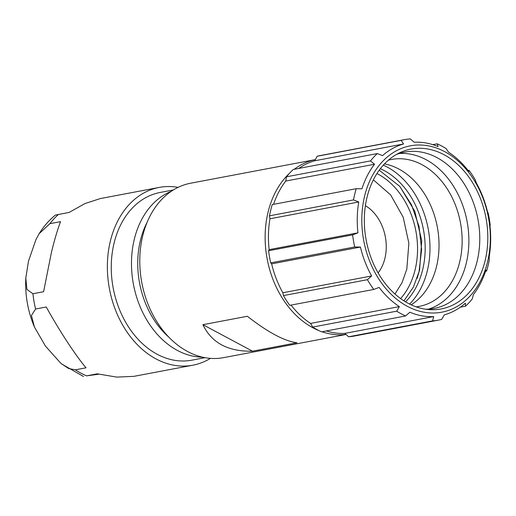 <?xml version="1.0" encoding="UTF-8"?>
<svg xmlns="http://www.w3.org/2000/svg" width="516" height="516" viewBox="0 0 516 516"><rect width="100%" height="100%" fill="white"/><g stroke="black" fill="none" stroke-linecap="round" stroke-linejoin="round"><path stroke-width="0.77" d="M399.745 186.328L411.542 204.884L419.057 226.569L421.63 249.518L419.037 271.745L417.154 278.356M378.118 272.893A40.964 30.683 79.3 0 0 365.399 205.671M403.931 300.854L413.393 287.115L419.56 270.255L421.74 240.759L414.793 211.25L399.829 186.424L379.215 170.209M405.537 301.847A76.129 57.018 79.3 0 0 422.675 269.668A76.129 57.018 79.3 0 0 380.344 168.706M32.921 293.746L43.602 291.721L51.439 252.33C54.503 239.779 57.54 229.555 60.553 221.661L49.871 223.686L39.158 233.684L35.946 239.598L28.483 261.161L25.8 278.053L26.909 289.418L32.921 293.746A90.468 67.757 79.3 0 0 35.578 309.007L31.437 315.502L34.417 327.015L45.447 346.101L61.004 363.49L68.602 368.495L75.349 369.837A90.468 67.757 79.3 0 0 86.598 375.854L98.801 374.203M39.158 233.684C43.602 226.492 49.007 220.293 55.373 215.088L69.144 212.418L85.017 203.549L100.297 198.57L159.212 187.424A90.468 67.757 79.3 0 0 110.334 241.185A90.468 67.757 79.3 0 0 126.323 330.982A90.468 67.757 79.3 0 0 192.842 365.199A90.468 67.757 79.3 0 0 210.425 358.362M409.594 304.072A79.541 59.572 79.3 0 0 427.377 270.577A79.541 59.572 79.3 0 0 383.311 165.152M86.598 375.854L97.285 373.829L116.79 377.106L133.934 376.345L192.842 365.199M35.578 309.007L46.266 306.988C59.082 330.266 75.394 355.214 86.03 367.811L75.349 369.837M384.491 163.882A74.762 55.992 -100.7 0 1 398.803 169.016A74.762 55.992 -100.7 0 1 438.626 236.36A74.762 55.992 -100.7 0 1 411.155 304.821M416.148 306.852A74.762 55.992 79.3 0 0 419.302 306.375A74.762 55.992 79.3 0 0 462.13 242.585A74.762 55.992 79.3 0 0 421.92 164.643A74.762 55.992 79.3 0 0 391.502 159.457A74.762 55.992 79.3 0 0 388.393 160.173M428.68 309.116A79.541 59.572 79.3 0 0 466.27 263.218A79.541 59.572 79.3 0 0 426.087 159.689A79.541 59.572 79.3 0 0 399.236 153.484M425.571 309.2A79.541 59.572 79.3 0 0 434.188 308.42A79.541 59.572 79.3 0 0 477.165 261.154A79.541 59.572 79.3 0 0 463.104 182.2A79.541 59.572 79.3 0 0 404.615 152.117A79.541 59.572 79.3 0 0 396.307 154.536M485.143 260.593A81.347 60.927 79.3 0 0 466.27 173.679A81.347 60.927 79.3 0 0 399.32 152.936A81.347 60.927 79.3 0 0 366.999 197.422A81.347 60.927 79.3 0 0 428.957 309.587A81.347 60.927 79.3 0 0 485.143 260.593M487.549 261.883A84.663 63.41 79.3 0 0 444.779 151.691A84.663 63.41 79.3 0 0 364.593 196.132A84.663 63.41 79.3 0 0 407.363 306.323A84.663 63.41 79.3 0 0 487.549 261.883M489.297 259.858A91.829 68.776 -100.7 0 1 488.084 265.546A91.829 68.776 -100.7 0 1 486.582 271.081L485.982 270.023A87.907 65.835 -100.7 0 1 473.378 294.565L472.308 298.874A91.829 68.776 -100.7 0 1 465.497 306.207L465.374 303.182A87.907 65.835 -100.7 0 1 444.341 314.837L441.683 319.404A91.829 68.776 -100.7 0 1 438.477 320.12A91.829 68.776 -100.7 0 1 432.595 320.887L433.666 316.572A87.907 65.835 -100.7 0 1 409.846 312.219L405.621 315.953A91.829 68.776 -100.7 0 1 396.701 311.18L399.358 306.614A87.907 65.835 -100.7 0 1 379.131 287.412L373.79 289.437A91.829 68.776 -100.7 0 1 367.418 279.691L371.643 275.957A87.907 65.835 -100.7 0 1 360.426 247.061L354.718 246.97A91.829 68.776 -100.7 0 1 352.609 234.864L357.949 232.839A87.907 65.835 -100.7 0 1 358.749 201.982L353.512 199.924A91.829 68.776 -100.7 0 1 354.718 194.229A91.829 68.776 -100.7 0 1 356.227 188.701L361.942 188.791A87.907 65.835 -100.7 0 1 374.539 164.249L370.501 160.908A91.829 68.776 -100.7 0 1 377.312 153.575L382.55 155.632A87.907 65.835 -100.7 0 1 403.577 143.977L401.125 140.371A91.829 68.776 -100.7 0 1 404.331 139.662A91.829 68.776 -100.7 0 1 410.214 138.894L414.251 142.235A87.907 65.835 -100.7 0 1 438.071 146.596L437.187 143.829A91.829 68.776 -100.7 0 1 446.108 148.602L448.559 152.201A87.907 65.835 -100.7 0 1 468.786 171.402L469.018 170.338A91.829 68.776 -100.7 0 1 475.384 180.084L476.274 182.851A87.907 65.835 -100.7 0 1 487.491 211.747L488.091 212.811A91.829 68.776 -100.7 0 1 490.2 224.918L489.968 225.976A87.907 65.835 -100.7 0 1 489.168 256.833L489.297 259.858M468.102 170.512L469.018 170.338M432.789 144.661L437.187 143.829M404.331 139.662L320.32 155.555A91.829 68.776 79.3 0 0 317.108 156.271L401.125 140.371M403.577 143.977L314.779 160.773L317.108 156.271M314.779 160.773A87.907 65.835 79.3 0 0 298.79 168.429M374.539 164.249L285.748 181.052L286.483 176.801A91.829 68.776 79.3 0 1 293.301 169.467L377.312 153.575M286.483 176.801L370.501 160.908M285.748 181.052A87.907 65.835 79.3 0 0 273.551 204.342M358.749 201.982L269.952 218.784L269.5 215.817A91.829 68.776 79.3 0 1 270.707 210.128L272.216 204.594L356.227 188.701M269.5 215.817L353.512 199.924M269.952 218.784A87.907 65.835 79.3 0 0 269.152 249.634L357.949 232.839M269.152 249.634L268.591 250.757L352.609 234.864M268.591 250.757A91.829 68.776 79.3 0 0 270.7 262.863L354.718 246.97M360.426 247.061L271.635 263.863L270.7 262.863M271.635 263.863A87.907 65.835 79.3 0 0 282.852 292.759L371.643 275.957M282.852 292.759L283.407 295.591L367.418 279.691M283.407 295.591A91.829 68.776 79.3 0 0 289.779 305.337L373.79 289.437M291.018 305.098A87.907 65.835 79.3 0 0 310.567 323.409L399.358 306.614M310.567 323.409L312.683 327.073L396.701 311.18M312.683 327.073A91.829 68.776 79.3 0 0 321.61 331.846L405.621 315.953M326.338 330.956A87.907 65.835 79.3 0 0 344.875 333.375L433.666 316.572M344.875 333.375L348.584 336.78L432.595 320.887M348.584 336.78A91.829 68.776 79.3 0 0 354.46 336.013L438.477 320.12M460.337 307.181L465.497 306.207M485.569 271.274L486.582 271.081M345.733 334.426A88.758 66.474 -100.7 0 1 322.023 331.769M319.094 330.672A88.758 66.474 -100.7 0 1 268.049 212.244A88.758 66.474 -100.7 0 1 289.347 173.447M294.255 169.287A88.758 66.474 -100.7 0 1 315.128 159.67M345.843 334.516L223.641 357.64A88.758 66.474 -100.7 0 1 158.38 324.067A88.758 66.474 -100.7 0 1 142.693 235.96A88.758 66.474 -100.7 0 1 190.643 183.212L315.134 159.663M296.958 342.779C284.322 341.082 267.798 332.246 247.377 316.269L202.923 324.68C211.573 342.876 228.098 351.712 252.505 351.19L296.958 342.779M202.923 324.68L252.505 351.19M168.951 337.251A80.909 60.598 -100.7 0 1 140.391 240.52A80.909 60.598 -100.7 0 1 147.176 222.17M202.607 357.175A85.346 63.919 -100.7 0 1 134.283 239.347A85.346 63.919 -100.7 0 1 171.235 191.326M205.071 357.678L191.894 360.168A85.346 63.919 -100.7 0 1 129.135 327.892A85.346 63.919 -100.7 0 1 114.055 243.171A85.346 63.919 -100.7 0 1 160.16 192.455L173.337 189.965M178.072 187.373A90.468 67.757 79.3 0 0 159.212 187.424M376.938 173.55A73.395 54.973 -100.7 0 1 415.135 269.662A73.395 54.973 -100.7 0 1 400.597 298.577M58.463 214.437A90.468 67.757 79.3 0 0 49.871 223.686M394.959 294.01L402.041 282.691L406.821 269.088L408.872 243.255L403.183 217.184L390.651 194.913L373.365 179.858M83.521 376.512L61.527 363.915M34.417 327.015C27.838 311.322 24.962 295.004 25.8 278.053"/></g></svg>
